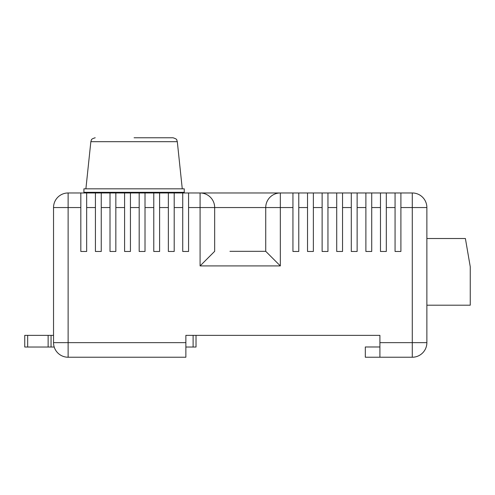 <?xml version="1.0" encoding="UTF-8"?>
<svg xmlns="http://www.w3.org/2000/svg" width="495" height="495" viewBox="0 0 495 495"><rect width="100%" height="100%" fill="white"/><g stroke="black" fill="none" stroke-linecap="round" stroke-linejoin="round"><path stroke-width="0.74" d="M426.869 305.198L470.25 305.198L470.25 266.731L465.393 238.516L426.869 238.516M134.083 137.765L172.959 137.765C175.595 138.569 176.87 139.318 176.783 140.011L177.309 141.681L90.851 141.681L85.895 188.824M83.909 192.326L83.909 188.824L184.251 188.824L184.251 192.326L83.909 192.326L83.865 192.97M234.859 251.324L265.735 251.324L234.859 251.324M250.451 251.324L229.952 251.324M280.325 265.914L265.735 251.324L265.735 207.56L214.669 207.56A14.59 14.59 0 0 0 200.085 192.97L412.286 192.97A14.59 14.59 0 0 1 426.869 207.56L426.869 342.645A14.59 14.59 0 0 1 412.286 357.235L379.906 357.235L379.906 342.645L412.286 342.645L412.286 207.56L400.9 207.56L400.9 251.472L395.066 251.472L395.066 207.56L386.31 207.56L386.31 251.472L380.476 251.472L380.476 207.56L371.72 207.56L371.72 251.472L365.885 251.472L365.885 207.56L357.13 207.56L357.13 251.472L351.295 251.472L351.295 207.56L342.546 207.56L342.546 251.472L336.711 251.472L336.711 207.56L327.956 207.56L327.956 251.472L322.121 251.472L322.121 207.56L313.366 207.56L313.366 251.472L307.531 251.472L307.531 207.56L298.776 207.56L298.776 251.472L292.941 251.472L292.941 207.56L280.325 207.56L280.325 265.914L200.085 265.914L214.669 251.324L214.669 207.56A14.59 14.59 0 0 0 200.085 192.97L68.124 192.97A14.59 14.59 0 0 0 53.534 207.56L68.124 207.56L68.124 342.645L185.866 342.645L185.866 357.235L68.124 357.235A14.59 14.59 0 0 1 53.534 342.645L53.534 207.56A14.59 14.59 0 0 1 61.584 194.516M196.026 335.356L196.026 347.026L193.112 347.026L193.112 335.356L185.866 335.356L379.906 335.356L379.906 342.645M185.866 335.356L185.866 342.645M168.362 207.56L168.362 251.472L174.197 251.472L174.197 192.97L168.362 192.97L168.362 207.56L159.607 207.56L159.607 251.472L153.772 251.472L153.772 207.56L145.016 207.56L145.016 251.472L139.182 251.472L139.182 207.56L130.433 207.56L130.433 251.472L124.592 251.472L124.592 207.56L115.842 207.56L115.842 251.472L110.008 251.472L110.008 207.56L101.252 207.56L101.252 251.472L95.417 251.472L95.417 207.56L86.662 207.56L86.662 251.472L80.827 251.472L80.827 207.56L68.124 207.56L68.124 192.97M200.085 265.914L200.085 207.56L188.57 207.56L188.57 251.472L182.729 251.472L182.729 207.56L174.197 207.56M265.735 207.56L280.325 207.56L280.325 192.97A14.59 14.59 0 0 0 265.735 207.56A14.59 14.59 0 0 1 280.325 192.97L240.205 192.97M379.906 346.983L365.316 346.983L365.316 357.235L379.906 357.235M371.72 207.56L371.72 192.97L365.885 192.97L365.885 207.56M386.31 207.56L386.31 192.97L380.476 192.97L380.476 207.56M400.9 207.56L400.9 192.97L395.066 192.97L395.066 207.56M298.776 207.56L298.776 192.97L292.941 192.97L292.941 207.56M313.366 207.56L313.366 192.97L307.531 192.97L307.531 207.56M327.956 207.56L327.956 192.97L322.121 192.97L322.121 207.56M342.546 207.56L342.546 192.97L336.711 192.97L336.711 207.56M357.13 207.56L357.13 192.97L351.295 192.97L351.295 207.56M188.57 207.56L188.57 192.97L182.729 192.97L182.729 207.56M86.662 207.56L86.662 192.97L80.827 192.97L80.827 207.56M101.252 207.56L101.252 192.97L95.417 192.97L95.417 207.56M115.842 207.56L115.842 192.97L110.008 192.97L110.008 207.56M130.433 207.56L130.433 192.97L124.592 192.97L124.592 207.56M145.016 207.56L145.016 192.97L139.182 192.97L139.182 207.56M159.607 207.56L159.607 192.97L153.772 192.97L153.772 207.56M412.286 192.97L412.286 207.56L426.869 207.56A14.59 14.59 0 0 0 418.826 194.516M24.75 335.356L27.671 335.356L27.671 347.026L24.75 347.026L24.75 335.356L24.75 347.026M54.203 347.026L48.133 347.026L48.133 335.356L27.671 335.356M48.133 335.356L51.047 335.356L51.047 347.026M53.534 335.356L51.047 335.356M193.112 347.026L185.866 347.026M48.133 347.026L27.671 347.026M68.124 357.235A14.59 14.59 0 0 1 53.534 342.645L68.124 342.645L68.124 357.235M412.286 357.235L412.286 342.645L426.869 342.645M200.085 192.97L200.085 207.56L214.669 207.56M177.309 141.681L182.265 188.824M184.301 192.97L184.251 192.326M90.851 141.681L91.377 140.011C91.315 139.299 92.59 138.55 95.201 137.765"/></g></svg>
